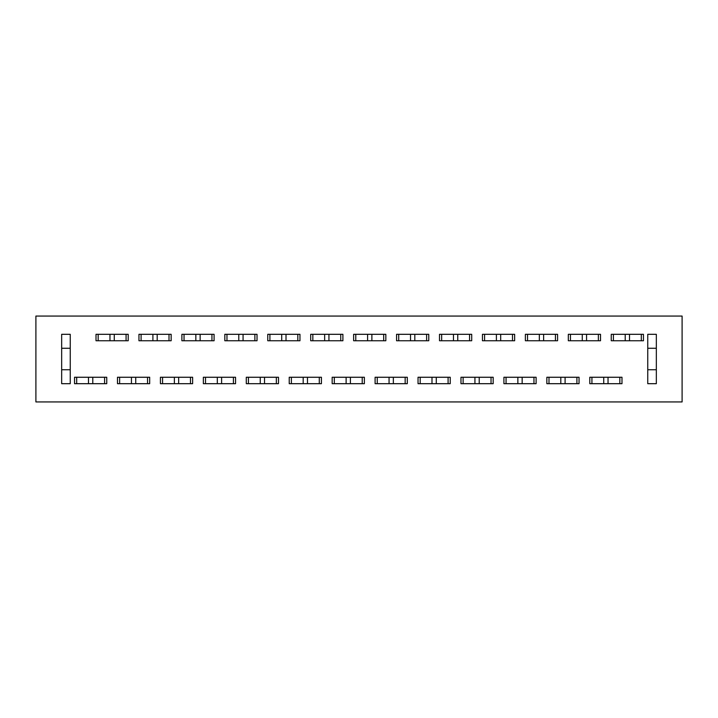 <?xml version="1.0" encoding="UTF-8"?>
<svg xmlns="http://www.w3.org/2000/svg" width="718" height="718" viewBox="0 0 718 718"><rect width="100%" height="100%" fill="white"/><g stroke="black" fill="none" stroke-linecap="round" stroke-linejoin="round"><path stroke-width="1.08" d="M98.16 340.754L98.16 334.31L98.16 340.754M126.072 334.31L126.072 340.754L126.072 334.31M114.261 334.31L114.261 340.754L114.261 334.31M109.962 334.31L109.962 340.754L109.962 334.31M106.749 377.273L104.595 377.273L104.595 383.708L104.595 377.273L74.546 377.273L76.691 377.273L76.691 383.708L76.691 377.273L88.493 377.273L88.493 383.708L88.493 377.273L92.793 377.273L92.793 383.708L92.793 377.273L106.749 377.273L106.749 383.69L74.546 383.69L74.546 377.246L106.749 377.246L74.546 377.246L74.546 383.69L106.749 383.69L106.749 377.246M141.096 340.754L141.096 334.31L141.096 340.754M169.008 334.31L169.008 340.754L169.008 334.31M157.197 334.31L157.197 340.754L157.197 334.31M152.907 334.31L152.907 340.754L152.907 334.31M149.685 377.273L147.54 377.273L147.54 383.708L147.54 377.273L117.483 377.273L119.628 377.273L119.628 383.708L119.628 377.273L131.439 377.273L131.439 383.708L131.439 377.273L135.729 377.273L135.729 383.708L135.729 377.273L149.685 377.273L149.685 383.69L117.483 383.69L117.483 377.246L149.685 377.246L117.483 377.246L117.483 383.69L149.685 383.69L149.685 377.246M184.032 340.754L184.032 334.31L184.032 340.754M211.945 334.31L211.945 340.754L211.945 334.31M200.134 334.31L200.134 340.754L200.134 334.31M195.843 334.31L195.843 340.754L195.843 334.31M192.621 377.273L190.476 377.273L190.476 383.708L190.476 377.273L160.419 377.273L162.564 377.273L162.564 383.708L162.564 377.273L174.375 377.273L174.375 383.708L174.375 377.273L178.665 377.273L178.665 383.708L178.665 377.273L192.621 377.273L192.621 383.69L160.419 383.69L160.419 377.246L192.621 377.246L160.419 377.246L160.419 383.69L192.621 383.69L192.621 377.246M226.969 340.754L226.969 334.31L226.969 340.754M254.881 334.31L254.881 340.754L254.881 334.31M243.07 334.31L243.07 340.754L243.07 334.31M238.78 334.31L238.78 340.754L238.78 334.31M235.558 377.273L233.413 377.273L233.413 383.708L233.413 377.273L203.356 377.273L205.501 377.273L205.501 383.708L205.501 377.273L217.312 377.273L217.312 383.708L217.312 377.273L221.602 377.273L221.602 383.708L221.602 377.273L235.558 377.273L235.558 383.69L203.356 383.69L203.356 377.246L235.558 377.246L203.356 377.246L203.356 383.69L235.558 383.69L235.558 377.246M269.905 340.754L269.905 334.31L269.905 340.754M297.817 334.31L297.817 340.754L297.817 334.31M286.006 334.31L286.006 340.754L286.006 334.31M281.716 334.31L281.716 340.754L281.716 334.31M278.494 377.273L276.349 377.273L276.349 383.708L276.349 377.273L246.292 377.273L248.437 377.273L248.437 383.708L248.437 377.273L260.248 377.273L260.248 383.708L260.248 377.273L264.538 377.273L264.538 383.708L264.538 377.273L278.494 377.273L278.494 383.69L246.292 383.69L246.292 377.246L278.494 377.246L246.292 377.246L246.292 383.69L278.494 383.69L278.494 377.246M312.842 340.754L312.842 334.31L312.842 340.754M340.754 334.31L340.754 340.754L340.754 334.31M328.943 334.31L328.943 340.754L328.943 334.31M324.653 334.31L324.653 340.754L324.653 334.31M321.431 377.273L319.286 377.273L319.286 383.708L319.286 377.273L289.228 377.273L291.373 377.273L291.373 383.708L291.373 377.273L303.184 377.273L303.184 383.708L303.184 377.273L307.475 377.273L307.475 383.708L307.475 377.273L321.431 377.273L321.431 383.69L289.228 383.69L289.228 377.246L321.431 377.246L289.228 377.246L289.228 383.69L321.431 383.69L321.431 377.246M355.778 340.754L355.778 334.31L355.778 340.754M383.69 334.31L383.69 340.754L383.69 334.31M371.879 334.31L371.879 340.754L371.879 334.31M367.589 334.31L367.589 340.754L367.589 334.31M364.367 377.273L362.222 377.273L362.222 383.708L362.222 377.273L332.165 377.273L334.31 377.273L334.31 383.708L334.31 377.273L346.121 377.273L346.121 383.708L346.121 377.273L350.411 377.273L350.411 383.708L350.411 377.273L364.367 377.273L364.367 383.69L332.165 383.69L332.165 377.246L364.367 377.246L332.165 377.246L332.165 383.69L364.367 383.69L364.367 377.246M398.714 340.754L398.714 334.31L398.714 340.754M426.627 334.31L426.627 340.754L426.627 334.31M414.816 334.31L414.816 340.754L414.816 334.31M410.525 334.31L410.525 340.754L410.525 334.31M407.303 377.273L405.158 377.273L405.158 383.708L405.158 377.273L375.101 377.273L377.246 377.273L377.246 383.708L377.246 377.273L389.057 377.273L389.057 383.708L389.057 377.273L393.347 377.273L393.347 383.708L393.347 377.273L407.303 377.273L407.303 383.69L375.101 383.69L375.101 377.246L407.303 377.246L375.101 377.246L375.101 383.69L407.303 383.69L407.303 377.246M441.651 340.754L441.651 334.31L441.651 340.754M469.563 334.31L469.563 340.754L469.563 334.31M457.752 334.31L457.752 340.754L457.752 334.31M453.462 334.31L453.462 340.754L453.462 334.31M450.24 377.273L448.095 377.273L448.095 383.708L448.095 377.273L418.038 377.273L420.183 377.273L420.183 383.708L420.183 377.273L431.994 377.273L431.994 383.708L431.994 377.273L436.284 377.273L436.284 383.708L436.284 377.273L450.24 377.273L450.24 383.69L418.038 383.69L418.038 377.246L450.24 377.246L418.038 377.246L418.038 383.69L450.24 383.69L450.24 377.246M484.587 340.754L484.587 334.31L484.587 340.754M512.499 334.31L512.499 340.754L512.499 334.31M500.688 334.31L500.688 340.754L500.688 334.31M496.398 334.31L496.398 340.754L496.398 334.31M493.176 377.273L491.031 377.273L491.031 383.708L491.031 377.273L460.974 377.273L463.119 377.273L463.119 383.708L463.119 377.273L474.93 377.273L474.93 383.708L474.93 377.273L479.22 377.273L479.22 383.708L479.22 377.273L493.176 377.273L493.176 383.69L460.974 383.69L460.974 377.246L493.176 377.246L460.974 377.246L460.974 383.69L493.176 383.69L493.176 377.246M527.524 340.754L527.524 334.31L527.524 340.754M555.436 334.31L555.436 340.754L555.436 334.31M543.625 334.31L543.625 340.754L543.625 334.31M539.335 334.31L539.335 340.754L539.335 334.31M536.113 377.273L533.968 377.273L533.968 383.708L533.968 377.273L503.91 377.273L506.055 377.273L506.055 383.708L506.055 377.273L517.866 377.273L517.866 383.708L517.866 377.273L522.157 377.273L522.157 383.708L522.157 377.273L536.113 377.273L536.113 383.69L503.91 383.69L503.91 377.246L536.113 377.246L503.91 377.246L503.91 383.69L536.113 383.69L536.113 377.246M570.46 340.754L570.46 334.31L570.46 340.754M598.372 334.31L598.372 340.754L598.372 334.31M586.561 334.31L586.561 340.754L586.561 334.31M582.271 334.31L582.271 340.754L582.271 334.31M579.049 377.273L576.904 377.273L576.904 383.708L576.904 377.273L546.847 377.273L548.992 377.273L548.992 383.708L548.992 377.273L560.803 377.273L560.803 383.708L560.803 377.273L565.093 377.273L565.093 383.708L565.093 377.273L579.049 377.273L579.049 383.69L546.847 383.69L546.847 377.246L579.049 377.246L546.847 377.246L546.847 383.69L579.049 383.69L579.049 377.246M613.405 340.754L613.405 334.31L613.405 340.754M641.309 334.31L641.309 340.754L641.309 334.31M629.506 334.31L629.506 340.754L629.506 334.31M625.207 334.31L625.207 340.754L625.207 334.31M621.985 377.273L619.84 377.273L619.84 383.708L619.84 377.273L589.783 377.273L591.928 377.273L591.928 383.708L591.928 377.273L603.739 377.273L603.739 383.708L603.739 377.273L608.038 377.273L608.038 383.708L608.038 377.273L621.985 377.273L621.985 383.69L589.783 383.69L589.783 377.246L621.985 377.246L589.783 377.246L589.783 383.69L621.985 383.69L621.985 377.246M647.753 369.734L656.342 369.734L656.342 383.69L656.342 369.734L647.753 369.734M656.342 348.266L647.753 348.266L656.342 348.266L656.342 334.31L656.342 348.266M61.658 369.734L70.247 369.734L61.658 369.734L61.658 383.69L61.658 369.734M70.247 348.266L61.658 348.266L61.658 334.31L61.658 348.266L70.247 348.266M35.9 316.064L35.9 401.936L682.1 401.936L682.1 316.064L35.9 316.064L682.1 316.064L682.1 401.936L35.9 401.936L35.9 316.064M611.251 334.31L643.454 334.31L643.454 340.754L611.251 340.754L611.251 334.31L611.251 340.754L643.454 340.754L643.454 334.31L611.251 334.31M568.315 334.31L600.517 334.31L600.517 340.754L568.315 340.754L568.315 334.31L568.315 340.754L600.517 340.754L600.517 334.31L568.315 334.31M525.379 334.31L557.581 334.31L557.581 340.754L525.379 340.754L525.379 334.31L525.379 340.754L557.581 340.754L557.581 334.31L525.379 334.31M482.442 334.31L514.644 334.31L514.644 340.754L482.442 340.754L482.442 334.31L482.442 340.754L514.644 340.754L514.644 334.31L482.442 334.31M439.506 334.31L471.708 334.31L471.708 340.754L439.506 340.754L439.506 334.31L439.506 340.754L471.708 340.754L471.708 334.31L439.506 334.31M396.569 334.31L428.772 334.31L428.772 340.754L396.569 340.754L396.569 334.31L396.569 340.754L428.772 340.754L428.772 334.31L396.569 334.31M353.633 334.31L385.835 334.31L385.835 340.754L353.633 340.754L353.633 334.31L353.633 340.754L385.835 340.754L385.835 334.31L353.633 334.31M310.697 334.31L342.899 334.31L342.899 340.754L310.697 340.754L310.697 334.31L310.697 340.754L342.899 340.754L342.899 334.31L310.697 334.31M267.76 334.31L299.962 334.31L299.962 340.754L267.76 340.754L267.76 334.31L267.76 340.754L299.962 340.754L299.962 334.31L267.76 334.31M224.824 334.31L257.026 334.31L257.026 340.754L224.824 340.754L224.824 334.31L224.824 340.754L257.026 340.754L257.026 334.31L224.824 334.31M181.887 334.31L214.09 334.31L214.09 340.754L181.887 340.754L181.887 334.31L181.887 340.754L214.09 340.754L214.09 334.31L181.887 334.31M138.951 334.31L171.153 334.31L171.153 340.754L138.951 340.754L138.951 334.31L138.951 340.754L171.153 340.754L171.153 334.31L138.951 334.31M70.247 383.69L61.658 383.69L61.658 334.31L70.247 334.31L70.247 383.69L70.247 334.31L61.658 334.31L61.658 383.69L70.247 383.69M96.015 334.31L128.217 334.31L128.217 340.754L96.015 340.754L96.015 334.31L96.015 340.754L128.217 340.754L128.217 334.31L96.015 334.31M656.342 334.31L656.342 383.69L647.753 383.69L647.753 334.31L656.342 334.31L647.753 334.31L647.753 383.69L656.342 383.69L656.342 334.31"/></g></svg>
